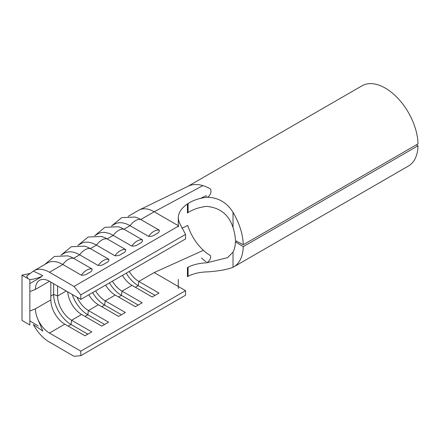 <?xml version="1.0" encoding="UTF-8"?>
<svg xmlns="http://www.w3.org/2000/svg" width="440" height="440" viewBox="0 0 440 440"><rect width="100%" height="100%" fill="white"/><g stroke="black" fill="none" stroke-linecap="round" stroke-linejoin="round"><path stroke-width="0.66" d="M92.054 268.989C92.362 270.628 91.135 271.981 88.374 273.053C86.504 274.648 84.161 275.358 81.334 275.176A13.277 7.667 -60 0 1 86.697 270.144A13.277 7.667 -60 0 1 92.054 268.989L73.568 258.313A30.894 17.837 -120 0 0 67.716 255.86L54.472 256.449L44.528 264.638M108.856 259.287C109.164 260.926 107.938 262.279 105.177 263.351C103.312 264.952 100.964 265.656 98.137 265.474A13.277 7.667 -60 0 1 103.499 260.442A13.277 7.667 -60 0 1 108.856 259.287L90.376 248.617A30.894 17.837 -120 0 0 84.519 246.158L71.275 246.747L61.331 254.936M125.664 249.585C125.967 251.224 124.74 252.577 121.985 253.649C120.115 255.25 117.766 255.954 114.945 255.772A13.277 7.667 -60 0 1 120.302 250.74A13.277 7.667 -60 0 1 125.664 249.585L107.179 238.915A30.894 17.837 -120 0 0 101.321 236.456L88.077 237.045L78.133 245.234M142.466 239.882C142.774 241.522 141.548 242.875 138.787 243.947C136.917 245.548 134.569 246.252 131.747 246.07A13.277 7.667 -60 0 1 137.104 241.038A13.277 7.667 -60 0 1 142.466 239.882L123.981 229.213A30.894 17.837 -120 0 0 118.129 226.754L104.88 227.343L94.941 235.532M159.269 230.181C159.577 231.82 158.351 233.173 155.59 234.245C153.72 235.846 151.377 236.549 148.549 236.368A13.277 7.667 -60 0 1 153.912 231.336A13.277 7.667 -60 0 1 159.269 230.181L140.784 219.511A30.894 17.837 -120 0 0 134.932 217.052L121.688 217.641L111.743 225.83M233.651 266.943A46.338 26.752 -120 0 0 243.238 246.67L235.4 241.841A35.25 20.35 60 0 1 233.03 252.104L233.03 267.284A46.338 26.752 -120 0 0 233.651 266.943L408.414 166.045A46.338 26.752 -120 0 0 418 145.772L416.411 144.793M243.238 246.67L418 145.772M233.03 267.284C227.277 269.538 218.884 271.062 207.862 271.86C200.145 272.024 193.556 273.504 188.078 276.293L187.424 276.634L187.424 267.581L188.078 267.24C193.259 264.594 199.469 263.126 206.712 262.834L227.557 257.642L233.03 252.104M201.465 257.978A46.338 26.752 -120 0 0 206.129 261.795M207.862 197.214C218.851 197.83 227.244 202.879 233.03 212.366L233.03 227.546C228.932 214.737 220.16 207.68 206.712 206.377C199.469 207.202 193.259 209.264 188.078 212.57L188.078 203.511C193.567 200.019 200.162 197.918 207.862 197.214C210.777 194.502 211.651 191.752 210.485 188.969A46.338 26.752 -120 0 0 202.917 185.625A46.338 26.752 -120 0 0 188.304 186.153L139.48 209.853A30.894 17.837 -120 0 0 138.743 210.238L128.216 216.321M233.03 227.546A35.25 20.35 60 0 1 235.4 240.548L243.238 244.772L418 143.875A46.338 26.752 -120 0 0 385.242 88.077A46.338 26.752 -120 0 0 362.07 85.778L187.798 186.395M206.712 262.834C209.897 260.629 211.156 258.214 210.485 255.591A35.25 20.35 60 0 1 203.412 250.322A35.25 20.35 60 0 1 187.737 225.445L181.929 228.239M200.563 198.374L205.799 195.833A35.25 20.35 60 0 1 206.932 196.268M27.973 278.603L22 275.154L22 320.43L29.843 325.023L29.843 279.615L27.973 278.603L26.648 276.117L33.33 271.134L42.796 275.622C39.721 277.635 35.404 278.966 29.843 279.615M80.812 355.68L80.812 351.153L49.445 333.041A19.806 11.434 60 0 1 37.648 318.764L42.796 331.045L33.33 324.594A30.894 17.837 -120 0 0 49.445 342.095L74.025 356.285L80.812 355.68L185.559 295.207L185.559 290.675L154.193 272.569L138.82 281.44L158.983 293.084L152.196 297L132.033 285.362A19.806 11.434 -120 0 1 122.413 275.391M29.843 291.594L35.442 289.382A19.806 11.434 60 0 1 37.648 281.947A19.806 11.434 60 0 1 49.445 281.298L80.812 299.409L80.812 294.882L74.025 286.435L49.445 272.245A30.894 17.837 -120 0 0 34.001 270.716A30.894 17.837 -120 0 0 33.33 271.134M49.445 272.245L62.849 264.506A30.894 17.837 -120 0 0 47.405 262.977L34.001 270.716M41.008 276.727A30.894 17.837 -120 0 0 41.008 277.118L29.843 283.564M81.334 275.176L62.849 264.506A13.277 7.667 120 0 1 68.211 259.468A13.277 7.667 120 0 1 73.568 258.313L79.657 254.804A30.894 17.837 -120 0 0 64.207 253.275L61.001 255.123M98.137 265.474L79.657 254.804A13.277 7.667 120 0 1 85.014 249.766A13.277 7.667 120 0 1 90.376 248.617L96.459 245.102A30.894 17.837 -120 0 0 81.01 243.573L77.803 245.421M114.945 255.772L96.459 245.102A13.277 7.667 120 0 1 101.816 240.064A13.277 7.667 120 0 1 107.179 238.915L113.262 235.4A13.277 7.667 120 0 1 118.624 230.368A13.277 7.667 120 0 1 123.981 229.213L130.064 225.698A30.894 17.837 -120 0 0 114.62 224.169L111.413 226.017M74.025 286.435L178.767 225.957L154.193 211.772A30.894 17.837 -120 0 0 139.48 209.853M131.747 246.07L113.262 235.4A30.894 17.837 -120 0 0 97.818 233.871L94.611 235.719M57.602 286.006L57.602 295.993A19.806 11.434 -120 0 0 71.605 320.249L91.767 331.892L84.981 335.808L64.817 324.165A19.806 11.434 -120 0 1 50.815 299.915L50.815 282.09M80.812 351.153L185.559 290.675M112.398 281.171A19.806 11.434 -120 0 0 122.018 291.143L142.18 302.786L135.394 306.702L115.231 295.064A19.806 11.434 -120 0 1 105.611 285.093M95.596 290.873A19.806 11.434 -120 0 0 105.21 300.845L125.378 312.488L118.591 316.404L98.422 304.766A19.806 11.434 -120 0 1 88.809 294.795M77.022 297.22A19.806 11.434 -120 0 0 88.407 310.547L108.57 322.19L101.783 326.106L81.62 314.463A19.806 11.434 -120 0 1 67.683 291.83M37.648 318.764A19.806 11.434 60 0 1 35.442 308.786L29.843 311.041M129.201 271.469A19.806 11.434 -120 0 0 138.82 281.44L138.226 285.665L155.029 295.367M235.4 241.841L236.561 241.175M243.238 244.772A46.338 26.752 -120 0 0 233.03 212.366M188.078 212.57L187.424 212.993L187.424 203.94L188.078 203.511M80.812 299.409L185.559 238.937L185.559 234.41L180.411 224.691C176.143 217.157 178.481 210.243 187.424 203.94M80.812 294.882L185.559 234.41M202.917 185.625L154.193 211.772L140.784 219.511A13.277 7.667 120 0 0 135.427 220.666A13.277 7.667 120 0 0 130.064 225.698L148.549 236.368M92.626 292.589A24.558 14.179 -120 0 0 104.621 305.069L121.424 314.77M109.428 282.887A24.558 14.179 -120 0 0 121.424 295.367L138.226 305.069M126.231 273.185A24.558 14.179 -120 0 0 138.226 285.665L135.394 287.298M72.182 294.426A24.558 14.179 -120 0 0 87.813 314.77L104.621 324.473M53.647 283.723L53.647 294.399A24.558 14.179 -120 0 0 71.011 324.473L87.813 334.175M30.454 273.383L22 275.154M49.445 333.041L64.817 324.165M118.591 297L121.424 295.367L122.018 291.143L132.033 285.362M101.788 306.702L104.621 305.069L105.21 300.845L115.231 295.064M84.981 316.404L87.813 314.77L88.407 310.547L98.422 304.766M68.178 326.106L71.011 324.473L71.605 320.249L81.62 314.463M50.815 296.032L53.647 294.399L57.602 295.993L66.253 291M35.442 308.786L50.815 299.915M35.442 289.382L49.445 281.298M203.412 250.322L154.193 272.569M188.078 276.293L188.078 267.24M41.173 276.656A13.277 7.667 -0 0 0 41.008 277.118M29.838 320.898L38.181 325.985M178.282 279.428L178.282 288.481M178.282 217.8L178.282 226.859"/></g></svg>
